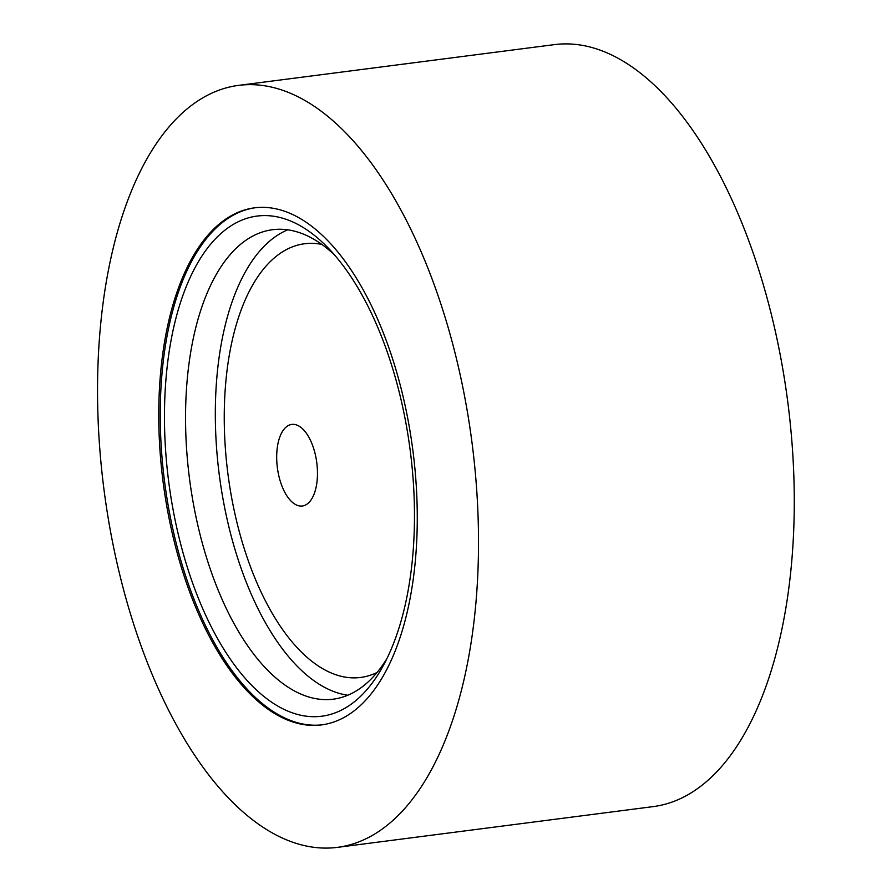 <?xml version="1.0" encoding="UTF-8"?>
<svg xmlns="http://www.w3.org/2000/svg" width="892" height="892" viewBox="0 0 892 892"><rect width="100%" height="100%" fill="white"/><g stroke="black" fill="none" stroke-linecap="round" stroke-linejoin="round"><path stroke-width="1.34" d="M299.143 505.875A41.121 19.858 -97.4 0 0 313.594 448.286A41.121 19.858 -97.4 0 0 278.46 441.44A41.121 19.858 -97.4 0 0 299.143 505.875M347.791 695.236A236.681 114.31 82.6 0 1 216.89 376.993A236.681 114.31 82.6 0 1 287.737 229.824M321.789 244.408A218.629 105.591 -97.4 0 0 224.817 439.433A218.629 105.591 -97.4 0 0 343.699 676.85A218.629 105.591 -97.4 0 0 377.037 672.49M386.782 658.842A236.681 114.31 82.6 0 1 333.162 699.194A236.681 114.31 82.6 0 1 187.108 380.828A236.681 114.31 82.6 0 1 272.573 229.712A236.681 114.31 82.6 0 1 334.69 255.123M166.146 377.104A252.124 121.769 82.6 0 1 329.159 249.013A252.124 121.769 82.6 0 1 382.991 666.157A252.124 121.769 82.6 0 1 235.644 666.547A252.124 121.769 82.6 0 1 166.146 377.104M322.079 724.828A260.698 125.906 82.6 0 1 161.954 374.082A260.698 125.906 82.6 0 1 255.357 207.725M160.471 374.272A260.698 125.906 82.6 0 1 254.61 207.825A260.698 125.906 82.6 0 1 412.851 450.259A260.698 125.906 82.6 0 1 321.343 724.928A260.698 125.906 82.6 0 1 160.471 374.272M100.071 330.642A384.184 185.547 82.6 0 1 238.8 85.353A384.184 185.547 82.6 0 1 472.002 442.622A384.184 185.547 82.6 0 1 337.143 847.4A384.184 185.547 82.6 0 1 100.071 330.642M238.8 85.353L554.568 44.6A384.184 185.547 82.6 0 1 787.759 401.879A384.184 185.547 82.6 0 1 652.911 806.647L337.143 847.4"/></g></svg>
